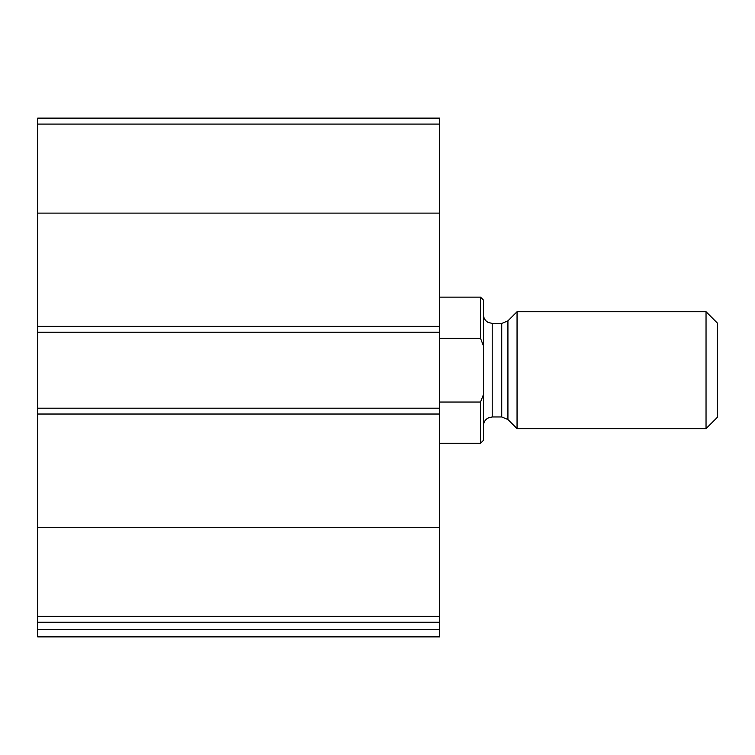 <?xml version="1.0" encoding="UTF-8"?>
<svg xmlns="http://www.w3.org/2000/svg" width="755" height="755" viewBox="0 0 755 755"><rect width="100%" height="100%" fill="white"/><g stroke="black" fill="none" stroke-linecap="round" stroke-linejoin="round"><path stroke-width="1.13" d="M439.608 616.306L439.608 118.12L37.75 118.12L37.75 622.262L439.608 622.262L439.608 616.306L37.75 616.306M439.608 629.576L37.75 629.576L37.75 636.88L439.608 636.88L439.608 622.262M37.75 629.576L37.75 622.262M439.608 408.191L37.75 408.191M439.608 332.2L37.75 332.2M483.445 394.601L480.52 402.037L480.52 443.26L483.445 440.335L483.445 300.056L480.52 297.13L439.608 297.13M483.445 345.781L480.52 338.344L480.52 297.13M480.52 402.037L439.608 402.037M480.52 338.344L439.608 338.344M706.038 428.642L717.25 417.44L717.25 322.951L706.038 311.739L517.052 311.739L517.052 428.642L706.038 428.642L706.038 311.739M439.608 527.283L37.75 527.283M439.608 414.033L37.75 414.033M439.608 124.075L37.75 124.075M439.608 213.108L37.75 213.108M439.608 326.358L37.75 326.358M507.926 320.866L501.735 323.433L501.735 416.958L507.926 419.525L507.926 320.866L517.052 311.739M501.735 416.958L492.213 416.958L492.213 323.433L487.985 322.347C485.078 320.611 483.559 318.053 483.445 314.665M480.52 443.26L439.608 443.26M507.926 419.525L517.052 428.642M501.735 323.433L492.213 323.433M492.213 416.958L487.985 418.043C485.078 419.771 483.559 422.338 483.445 425.726"/></g></svg>
